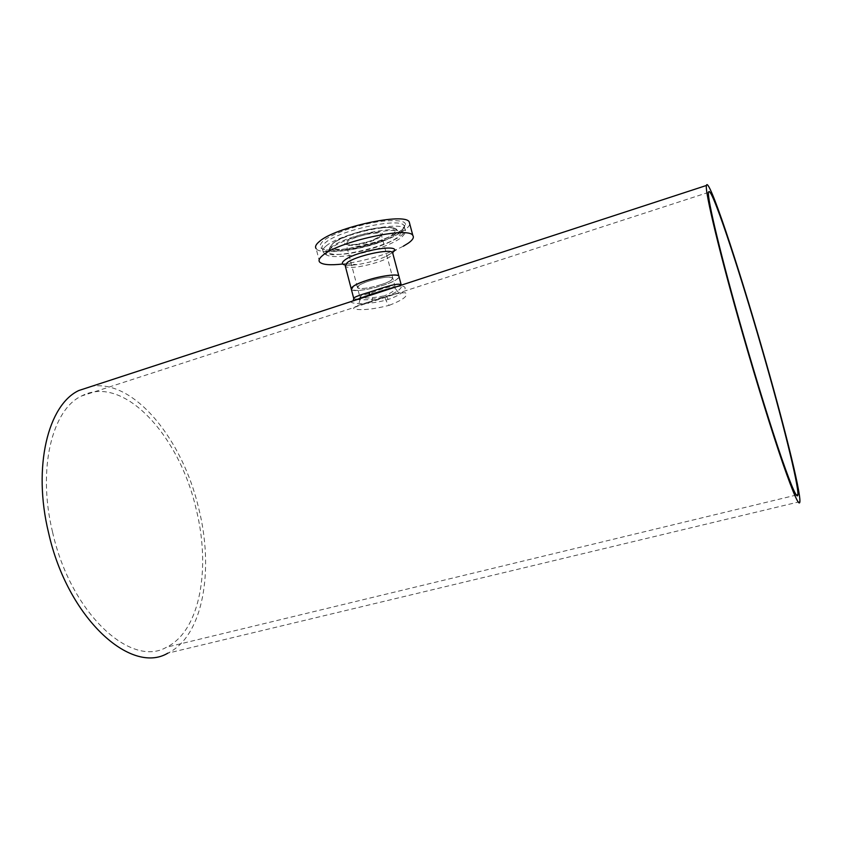 <?xml version="1.0" encoding="UTF-8"?>
<svg xmlns="http://www.w3.org/2000/svg" width="842" height="842" viewBox="0 0 842 842"><rect width="100%" height="100%" fill="white"/><g stroke="black" fill="none" stroke-linecap="round" stroke-linejoin="round"><path stroke-width="0.63" stroke-dasharray="4.21 3.16" d="M389.351 305.288C403.434 299.752 408.78 295.574 405.381 292.732C398.255 292.795 386.91 295.637 371.343 301.247C356.524 305.52 351.009 308.14 354.819 309.119C362.692 310.435 374.206 309.161 389.351 305.288C387.425 303.73 385.783 300.573 384.426 295.826C371.785 298.278 363.628 298.626 359.955 296.868L359.955 296.868C359.481 296.416 363.407 295.047 371.711 292.742L371.732 292.742C383.931 287.806 391.73 285.87 395.119 286.943L395.119 286.943C396.056 289.553 392.498 292.511 384.447 295.816L384.426 295.826M381.479 284.543C369.154 288.238 361.186 289.322 357.587 287.785C356.84 286.196 360.534 283.986 368.67 281.154C381.184 277.407 389.204 276.313 392.73 277.881C393.393 279.523 389.646 281.744 381.479 284.543M52.551 532.049C70.717 613.734 131.331 668.295 166.579 647.182C200.522 630.858 210.984 567.255 195.965 508.336C179.335 435.83 123.627 373.827 81.506 396.014C52.225 409.559 37.122 468.71 52.551 532.049M371.343 301.247L398.676 292.795C399.582 293.49 395.193 289.332 395.161 287.164L401.129 285.996L401.287 285.175C402.423 288.343 397.529 292.069 386.604 296.342C374.869 299.426 365.186 300.457 357.524 299.457M356.271 299.299L353.766 298.563M351.924 301.289C347.041 303.951 370.206 305.246 388.183 299.436C406.823 293.437 411.475 282.923 395.066 287.196M399.119 276.955C398.14 279.249 392.982 281.965 383.657 285.122C367.049 290.101 356.292 291.553 351.398 289.48C353.819 293.405 387.488 285.933 396.624 279.502L399.119 276.955M799.9 501.674L167.821 653.171C203.459 636.005 214.289 569.392 198.607 507.905C182.64 439.977 134.646 379.647 91.946 386.236M386.604 296.342L388.183 299.436M319.623 262.041L316.139 248.611C321.749 257.936 386.615 244.117 404.728 229.992C407.823 227.74 409.507 225.73 409.78 223.972M331.601 246.98L328.706 250.569C325.201 260.399 381.5 249.737 396.582 237.949C401.055 234.634 401.497 232.255 397.919 230.803L397.792 230.761C388.088 226.372 342.284 237.56 331.601 246.98M359.018 285.417L357.587 287.785C359.334 290.69 384.394 285.133 391.088 280.375L392.73 277.881C391.204 274.892 365.344 280.66 359.018 285.417M342.736 264.009L346.104 263.578C364.954 260.673 382.257 255.757 398.024 248.822L403.339 246.19M360.166 298.594C359.239 303.267 358.345 305.593 357.461 305.562L371.585 301.12C372.574 300.278 372.764 298.131 372.164 294.679M372.038 294.047L371.732 292.742M345.104 265.019C347.799 265.514 351.767 265.398 356.987 264.662C367.522 263.03 377.184 260.294 385.952 256.452L392.782 252.4M346.104 263.578L356.987 264.662C343.62 266.083 346.188 264.946 345.473 265.546L345.325 266.146C347.851 270.503 381.5 263.167 390.52 256.357L392.961 253.631M400.118 232.55C403.96 229.719 405.265 227.414 404.013 225.614C400.403 217.078 338.947 230.34 325.233 242.791C322.16 245.317 321.223 247.369 322.423 248.937C327.222 257.073 384.362 244.875 400.118 232.55M401.308 230.455C410.759 222.246 404.171 219.183 381.552 221.267C360.06 224.004 331.864 233.613 322.928 241.107C315.497 249.053 322.907 251.769 345.178 249.232C365.502 246.401 391.183 237.865 401.308 230.455M326.075 246.022C322.991 248.537 322.054 250.569 323.244 252.116C328.022 260.157 385.162 247.927 400.95 235.676C404.802 232.876 406.107 230.582 404.855 228.814C401.287 220.383 339.81 233.676 326.075 246.022M393.93 235.276C398.171 232.097 398.529 229.824 395.014 228.456C385.825 224.277 342.862 234.771 332.79 243.685L330.075 247.011C326.359 256.505 379.731 246.506 393.93 235.276M392.33 234.676C399.182 228.624 394.214 226.414 377.416 228.045C361.544 230.119 340.831 237.139 334.042 242.664C316.845 255.873 376.248 247.369 392.33 234.676M379.71 237.17L381.247 234.308C379.563 230.719 353.735 236.276 347.578 241.591L346.23 244.306C348.135 247.822 373.174 242.454 379.71 237.17M380.184 236.339C391.519 228.519 355.829 233.297 346.683 240.938C336.411 248.59 370.964 243.727 380.184 236.339M395.161 287.154L381.247 234.308L379.879 236.476C370.364 241.391 370.669 240.791 367.638 241.822L357.218 244.254C351.061 245.054 347.399 245.064 346.23 244.306L360.123 297.963M796.311 495.054L166.579 647.182M353.272 300.405L369.385 294.911M353.629 298.026L353.766 298.573M708.554 192.355L81.506 396.014M392.572 252.547L385.952 256.452L392.951 252.032M404.013 225.614C405.918 224.814 404.77 226.54 400.56 230.792C394.445 235.097 379.837 240.886 375.279 242.17L347.083 248.906C329.948 251.411 323.602 249.558 322.423 248.937L323.244 252.116C324.233 253.905 326.243 255.2 329.285 256C331.79 257.01 344.946 256.673 354.24 254.768C374.016 250.842 389.351 245.39 400.245 238.412C405.128 234.276 406.665 231.076 404.855 228.814L404.013 225.614M328.706 250.569L330.948 247.99C336.442 244.433 342.789 241.401 349.988 238.907L372.08 232.866C386.215 230.519 394.824 229.834 397.919 230.803M328.727 250.474L330.075 247.011L333.19 243.075C343.841 234.434 382.552 223.677 395.014 228.456L397.792 230.761M351.177 288.606L351.398 289.48M393.035 251.979L398.024 248.822"/><path stroke-width="1.26" d="M743.36 334.716C756.8 381.479 771.314 428.22 781.576 458.048C791.933 487.76 797.385 499.969 797.911 494.675C798.669 484.603 781.755 417.495 762.115 349.504C738.308 266.525 710.259 182.156 708.554 192.355C706.859 197.502 721.436 258.526 743.36 334.716M357.524 299.457L356.271 299.299M353.272 300.405L353.766 298.563C353.03 297.605 358.239 295.479 369.396 292.195L369.428 292.185C383.236 287.575 399.234 282.038 401.245 285.112M395.066 287.196L369.301 294.953L351.924 301.289M366.354 280.544C380.174 275.871 397.266 273.587 398.897 276.102L399.119 276.955L398.897 276.102C396.887 272.05 361.744 279.881 353.293 286.312L351.398 289.48C350.377 287.354 355.366 284.364 366.354 280.544M762.452 349.767C737.655 263.325 708.28 174.936 706.438 185.461C704.649 190.745 719.836 254.421 742.823 334.285C756.905 383.331 772.125 432.346 782.86 463.51C793.69 494.538 799.363 507.263 799.9 501.674C800.679 490.991 782.923 420.663 762.452 349.767M91.946 386.236L78.853 390.509C48.31 404.644 32.417 466.394 48.552 532.712C67.57 618.333 131.089 675.242 167.821 653.171M403.339 246.19L408.233 243.201C412.717 240.033 414.253 237.465 412.843 235.497C408.938 226.14 338.4 241.517 322.812 255.326C319.35 258.115 318.276 260.357 319.623 262.041C322.381 264.777 330.085 265.43 342.736 264.009M409.78 223.972L409.244 221.983C405.212 212.131 334.706 227.34 319.265 241.612C315.813 244.485 314.782 246.822 316.139 248.611M372.164 294.679L372.038 294.047M369.301 294.953L369.428 292.185M392.782 252.4C404.739 242.906 356.545 250.537 344.61 260.199C341.473 262.662 341.642 264.272 345.104 265.019M392.961 253.631L392.709 252.695C390.593 248.201 355.471 255.894 347.146 262.725L345.325 266.146L351.177 288.606M395.161 287.164L395.161 287.154C387.983 288.701 374.816 293.163 369.385 294.911M797.911 494.675L796.311 495.054M392.572 252.547L401.287 285.164M706.438 185.461L78.853 390.509M351.398 289.48L353.629 298.026M360.166 298.594L360.123 297.963M409.244 221.983L412.843 235.497"/></g></svg>
